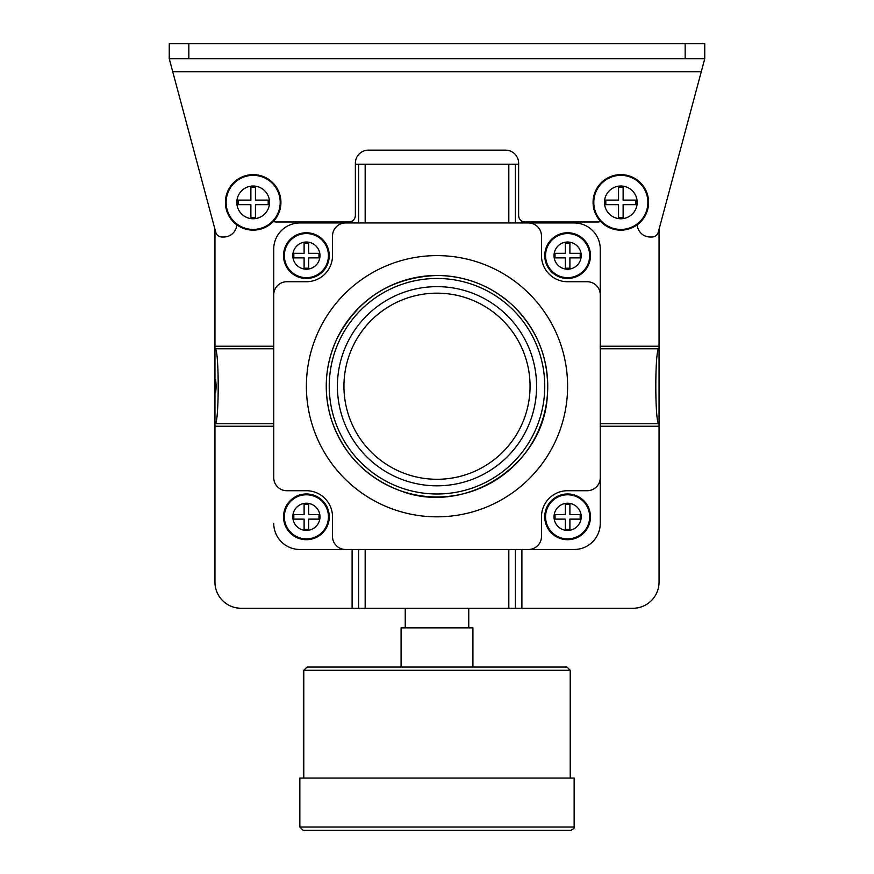 <?xml version="1.0" encoding="UTF-8"?>
<svg xmlns="http://www.w3.org/2000/svg" width="874" height="874" viewBox="0 0 874 874"><rect width="100%" height="100%" fill="white"/><g stroke="black" fill="none" stroke-linecap="round" stroke-linejoin="round"><path stroke-width="1.31" d="M468.759 608.26L468.759 627.849M286.803 281.734A13.066 13.066 0 0 0 273.737 294.8L273.737 477.652A13.066 13.066 0 0 0 286.803 490.718L306.392 490.718A26.122 26.122 0 0 1 332.513 516.84L332.513 536.428A13.066 13.066 0 0 0 345.569 549.484L528.431 549.484A13.066 13.066 0 0 0 541.487 536.428L541.487 516.84A26.122 26.122 0 0 1 567.608 490.718L587.197 490.718A13.066 13.066 0 0 0 600.263 477.652L600.263 294.8A13.066 13.066 0 0 0 587.197 281.734L567.608 281.734A26.122 26.122 0 0 1 541.487 255.612L541.487 236.024A13.066 13.066 0 0 0 528.431 222.957L345.569 222.957A13.066 13.066 0 0 0 332.513 236.024L332.513 255.612A26.122 26.122 0 0 1 306.392 281.734L286.803 281.734M345.569 222.957L299.858 222.957A26.122 26.122 0 0 0 273.737 249.09L273.737 294.8M273.737 477.652L273.737 426.228L214.96 426.228L214.96 582.139A26.122 26.122 0 0 0 241.082 608.26L632.918 608.26A26.122 26.122 0 0 0 659.04 582.139L659.04 346.224L600.263 346.224L600.263 249.09A26.122 26.122 0 0 0 574.142 222.957L528.431 222.957M528.431 549.484L574.142 549.484A26.122 26.122 0 0 0 600.263 523.362L600.263 426.228L659.04 426.228M600.263 294.8L600.263 249.09M600.263 523.362L600.263 477.652M273.737 523.362A26.122 26.122 0 0 0 299.858 549.484L345.569 549.484M273.737 249.09L273.737 346.224L214.96 346.224L214.96 229.327M659.04 346.224L659.04 229.327M214.96 426.228L214.96 346.224M273.365 221.417A6.533 6.533 0 0 0 276.02 221.985L348.835 221.985A6.533 6.533 0 0 0 355.368 215.452L355.139 217.145M701.778 69.822L704.75 58.722L701.254 71.777L172.746 71.777L215.725 232.167A6.533 6.533 0 0 0 222.029 237.007L223.777 237.007A13.066 13.066 0 0 0 236.81 224.815M172.222 69.822L169.25 58.722L169.25 43.7L188.839 43.7L188.839 58.722L169.25 58.722L172.746 71.777M355.368 215.452L355.368 163.209A13.066 13.066 0 0 1 368.435 150.142L505.565 150.142A13.066 13.066 0 0 1 518.632 163.209L518.632 215.452A6.533 6.533 0 0 0 525.165 221.985L597.98 221.985A6.533 6.533 0 0 0 600.635 221.417M637.19 224.815A13.066 13.066 0 0 0 650.223 237.007L651.971 237.007A6.533 6.533 0 0 0 658.275 232.167L701.254 71.777M685.161 43.7L685.161 58.722L704.75 58.722L704.75 43.7L188.839 43.7M685.161 58.722L188.839 58.722M618.552 204.68L618.552 217.407L623.118 217.407L623.118 204.68L635.857 204.68L635.857 200.102L623.118 200.102L623.118 187.375L618.552 187.375L618.552 200.102L605.813 200.102L605.813 204.68L618.552 204.68M620.835 174.636A27.749 27.749 0 0 1 644.87 216.271A27.749 27.749 0 0 1 596.8 216.271A27.749 27.749 0 0 1 620.835 174.636M253.165 230.146A27.749 27.749 0 0 0 277.2 188.511A27.749 27.749 0 0 0 229.13 188.511A27.749 27.749 0 0 0 253.165 230.146M238.143 204.68L238.143 200.102L250.882 200.102L250.882 187.375L255.448 187.375L255.448 200.102L268.187 200.102L268.187 204.68L255.448 204.68L255.448 217.407L250.882 217.407L250.882 204.68L238.143 204.68M401.079 667.037L401.079 627.849L472.921 627.849L472.921 667.037M303.125 830.3L570.875 830.3L303.125 830.3L299.858 827.033L574.142 827.033C574.852 827.722 573.759 828.803 570.875 830.3M299.858 827.033L299.858 778.057L574.142 778.057L574.142 827.033M303.781 670.303L570.219 670.303L566.953 667.037L307.047 667.037L303.781 670.303L303.781 778.057M216.217 386.221L215.649 379.698L215.649 392.754L216.217 386.221M355.368 164.192L518.632 164.192M273.737 423.693L215.452 423.693C219.101 419.476 219.101 352.976 215.452 348.759L214.96 348.344M437 278.467A107.753 107.753 0 0 1 530.321 440.103A107.753 107.753 0 0 1 343.679 440.103A107.753 107.753 0 0 1 437 278.467M437 286.639A99.592 99.592 0 0 1 523.253 436.017A99.592 99.592 0 0 1 350.747 436.017A99.592 99.592 0 0 1 437 286.639A99.592 99.592 0 0 1 523.253 436.017A99.592 99.592 0 0 1 350.747 436.017A99.592 99.592 0 0 1 437 286.639M659.04 348.344L658.548 348.759C654.899 352.976 654.899 419.476 658.548 423.693L600.263 423.693M304.108 514.546L293.817 514.546L293.817 519.123L304.108 519.123L304.108 529.404L308.675 529.404L308.675 519.123L318.966 519.123L318.966 514.546L308.675 514.546L308.675 504.265L304.108 504.265L304.108 514.546M304.108 253.329L293.817 253.329L293.817 257.896L304.108 257.896L304.108 268.187L308.675 268.187L308.675 257.896L318.966 257.896L318.966 253.329L308.675 253.329L308.675 243.048L304.108 243.048L304.108 253.329M565.325 253.329L555.034 253.329L555.034 257.896L565.325 257.896L565.325 268.187L569.892 268.187L569.892 257.896L580.183 257.896L580.183 253.329L569.892 253.329L569.892 243.048L565.325 243.048L565.325 253.329M565.325 514.546L555.034 514.546L555.034 519.123L565.325 519.123L565.325 529.404L569.892 529.404L569.892 519.123L580.183 519.123L580.183 514.546L569.892 514.546L569.892 504.265L565.325 504.265L565.325 514.546M567.608 232.757A22.855 22.855 0 0 1 587.404 267.04A22.855 22.855 0 0 1 547.812 267.04A22.855 22.855 0 0 1 567.608 232.757M306.392 232.757A22.855 22.855 0 0 1 326.188 267.04A22.855 22.855 0 0 1 286.596 267.04A22.855 22.855 0 0 1 306.392 232.757M306.392 493.974A22.855 22.855 0 0 1 326.188 528.267A22.855 22.855 0 0 1 286.596 528.267A22.855 22.855 0 0 1 306.392 493.974M567.608 493.974A22.855 22.855 0 0 1 587.404 528.267A22.855 22.855 0 0 1 547.812 528.267A22.855 22.855 0 0 1 567.608 493.974M515.365 608.26L515.365 549.484M358.635 608.26L358.635 549.484M358.635 222.957L358.635 164.192M515.365 222.957L515.365 164.192M437 255.612A130.608 130.608 0 0 1 550.107 451.53A130.608 130.608 0 0 1 323.893 451.53A130.608 130.608 0 0 1 437 255.612M521.898 222.957L521.898 221.111M620.835 186.031A16.355 16.355 0 0 1 635.005 210.568A16.355 16.355 0 0 1 606.665 210.568A16.355 16.355 0 0 1 620.835 186.031M620.835 175.346A27.05 27.05 0 0 1 644.258 215.911A27.05 27.05 0 0 1 597.412 215.911A27.05 27.05 0 0 1 620.835 175.346M253.165 229.436A27.05 27.05 0 0 0 276.588 188.871A27.05 27.05 0 0 0 229.742 188.871A27.05 27.05 0 0 0 253.165 229.436M253.165 218.751A16.355 16.355 0 0 0 267.335 194.214A16.355 16.355 0 0 0 238.995 194.214A16.355 16.355 0 0 0 253.165 218.751M437 275.474A110.758 110.758 0 0 1 532.911 441.599A110.758 110.758 0 0 1 341.089 441.599A110.758 110.758 0 0 1 437 275.474C391.323 277.331 357.914 298.537 336.785 339.068C324.746 365.54 323.041 392.677 331.661 420.449C343.482 454.229 366.086 477.565 399.484 490.434C464.192 516.381 543.191 466.246 547.266 396.654C549.833 360.951 538.351 330.569 512.819 305.485C491.352 285.853 466.082 275.845 437 275.463M437 293.161A93.059 93.059 0 0 1 517.594 432.75A93.059 93.059 0 0 1 356.406 432.75A93.059 93.059 0 0 1 437 293.161M658.548 348.759L600.263 348.759M352.102 608.26L352.102 549.484M273.737 348.759L215.452 348.759M567.608 233.566A22.047 22.047 0 0 1 586.705 266.636A22.047 22.047 0 0 1 548.511 266.636A22.047 22.047 0 0 1 567.608 233.566M567.608 242.022A13.591 13.591 0 0 1 579.386 262.408A13.591 13.591 0 0 1 555.842 262.408A13.591 13.591 0 0 1 567.608 242.022M306.392 233.566A22.047 22.047 0 0 1 325.489 266.636A22.047 22.047 0 0 1 287.295 266.636A22.047 22.047 0 0 1 306.392 233.566M306.392 242.022A13.591 13.591 0 0 1 318.158 262.408A13.591 13.591 0 0 1 294.614 262.408A13.591 13.591 0 0 1 306.392 242.022M306.392 494.782A22.047 22.047 0 0 1 325.489 527.863A22.047 22.047 0 0 1 287.295 527.863A22.047 22.047 0 0 1 306.392 494.782M306.392 503.238A13.591 13.591 0 0 1 318.158 523.635A13.591 13.591 0 0 1 294.614 523.635A13.591 13.591 0 0 1 306.392 503.238M567.608 494.782A22.047 22.047 0 0 1 586.705 527.863A22.047 22.047 0 0 1 548.511 527.863A22.047 22.047 0 0 1 567.608 494.782M567.608 503.238A13.591 13.591 0 0 1 579.386 523.635A13.591 13.591 0 0 1 555.842 523.635A13.591 13.591 0 0 1 567.608 503.238M521.898 608.26L521.898 549.484M352.102 222.957L352.102 221.111M508.832 608.26L508.832 549.484M365.168 608.26L365.168 549.484M508.832 222.957L508.832 164.192M365.168 222.957L365.168 164.192M405.241 608.26L405.241 627.849M570.219 670.303L570.219 778.057"/></g></svg>
